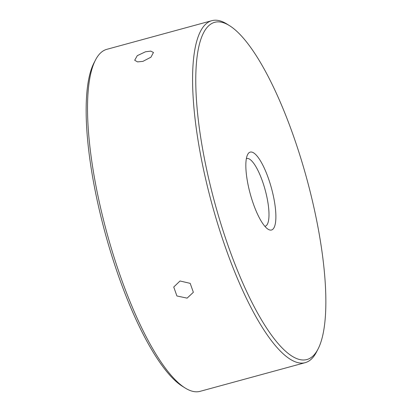 <?xml version="1.0" encoding="UTF-8"?>
<svg xmlns="http://www.w3.org/2000/svg" width="412" height="412" viewBox="0 0 412 412"><rect width="100%" height="100%" fill="white"/><g stroke="black" fill="none" stroke-linecap="round" stroke-linejoin="round"><path stroke-width="0.62" d="M145.457 51.794L150.756 51.114L153.46 52.484L150.936 57.201L142.882 61.383L137.51 61.888L134.693 60.25L137.268 55.666L145.457 51.794M180.029 280.989L190.195 283.363L193.362 292.288L187.125 298.133L176.908 295.976L173.746 287.025L180.029 280.989M223.659 232.553A174.77 47.529 74.7 0 0 317.94 349.232A174.77 47.529 74.7 0 0 298.046 149.51A174.77 47.529 74.7 0 0 229.68 25.76A174.77 47.529 74.7 0 0 223.659 232.553M317.94 349.232L316.447 352.106A177.253 48.204 -105.3 0 1 305.21 362.663A177.253 48.204 -105.3 0 1 220.827 233.774A177.253 48.204 -105.3 0 1 211.892 20.662A177.253 48.204 -105.3 0 1 226.935 24.045L229.68 25.76M185.065 387.955L182.32 386.24A174.77 47.529 -105.3 0 1 113.954 262.49A174.77 47.529 -105.3 0 1 94.06 62.768L95.553 59.895A177.253 48.204 74.7 0 0 115.731 262.449A177.253 48.204 74.7 0 0 185.065 387.955A177.253 48.204 74.7 0 0 200.108 391.338L305.21 362.663M264.823 226.286A35.082 9.538 74.7 0 0 265.173 226.219A35.082 9.538 74.7 0 0 263.402 184.04A35.082 9.538 74.7 0 0 246.706 158.532A35.082 9.538 74.7 0 0 246.371 158.646M269.443 181.44A40.376 10.98 74.7 0 0 247.663 154.49A40.376 10.98 74.7 0 0 252.262 200.623A40.376 10.98 74.7 0 0 268.052 229.211A40.376 10.98 74.7 0 0 269.443 181.44M211.892 20.662L106.79 49.337A177.253 48.204 74.7 0 0 95.553 59.895"/></g></svg>
